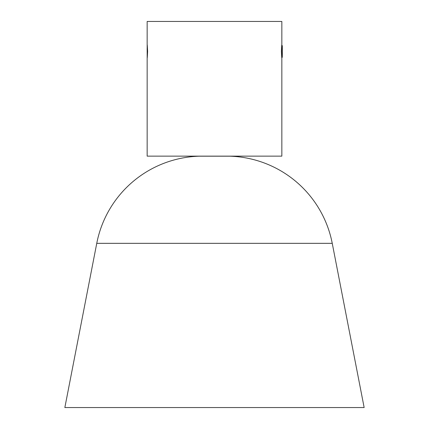 <?xml version="1.0" encoding="UTF-8"?>
<svg xmlns="http://www.w3.org/2000/svg" width="429" height="429" viewBox="0 0 429 429"><rect width="100%" height="100%" fill="white"/><g stroke="black" fill="none" stroke-linecap="round" stroke-linejoin="round"><path stroke-width="0.64" d="M96.756 243.334L64.849 407.55L364.151 407.55L332.244 243.334A107.749 107.749 0 0 0 229.837 156.188L199.163 156.188A107.749 107.749 0 0 0 96.756 243.334L332.244 243.334M147.168 44.648L147.168 58.113M147.394 51.378C147.099 60.071 147.174 60.071 147.619 51.378C147.174 42.691 147.099 42.691 147.394 51.378M281.606 51.378C281.901 60.071 281.826 60.071 281.381 51.378C281.826 42.691 281.901 42.691 281.606 51.378M147.158 58.017L147.158 156.135L281.842 156.135L281.842 58.017M147.158 44.739L147.158 21.45L281.842 21.45L281.842 44.739M147.286 57.368L147.286 45.394M147.136 48.38L147.195 54.381L147.136 48.38M281.815 57.368L282.266 57.368L282.368 52.241L282.298 45.646L281.815 45.394"/></g></svg>
